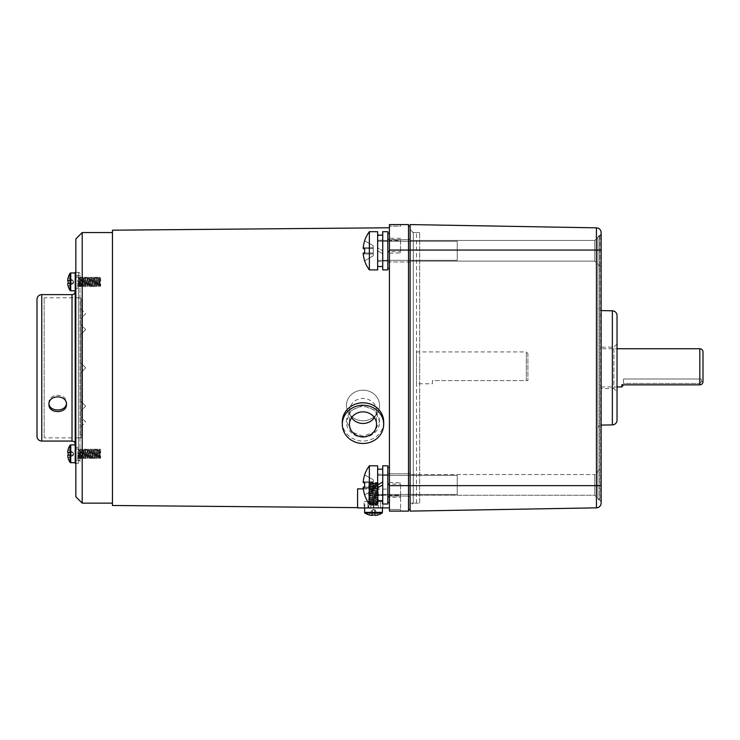 <?xml version="1.0" encoding="UTF-8"?>
<svg xmlns="http://www.w3.org/2000/svg" width="740" height="740" viewBox="0 0 740 740"><rect width="100%" height="100%" fill="white"/><g stroke="black" fill="none" stroke-linecap="round" stroke-linejoin="round"><path stroke-width="0.56" stroke-dasharray="3.7 2.78" d="M374.421 417.656A13.533 12.497 180 0 0 376.531 410.959A13.533 12.497 180 0 0 362.998 398.462A13.533 12.497 180 0 0 349.465 410.959A13.533 12.497 180 0 0 351.574 417.656M362.998 437.22A16.558 15.29 180 0 0 379.555 421.92A16.558 15.29 180 0 0 362.998 406.63A16.558 15.29 180 0 0 346.44 421.92A16.558 15.29 180 0 0 362.998 437.22M362.998 420.773A16.558 15.29 180 0 0 379.555 405.474A16.558 15.29 180 0 0 362.998 390.184A16.558 15.29 180 0 0 346.44 405.474A16.558 15.29 180 0 0 362.998 420.773A16.558 15.29 0 0 1 346.44 405.474A16.558 15.29 0 0 1 362.998 390.184A16.558 15.29 0 0 1 379.555 405.474A16.558 15.29 0 0 1 362.998 420.773M342.305 421.92A20.692 19.12 180 0 0 362.998 441.04A20.692 19.12 180 0 0 383.69 421.92M410.117 263.523L410.117 238.049A1.591 1.591 0 0 1 408.517 239.64L408.517 261.932L408.517 239.64A1.591 1.591 0 0 0 410.117 238.049L410.117 263.523A1.591 1.591 0 0 0 408.517 261.932A1.591 1.591 0 0 1 410.117 263.523L410.117 238.049L410.117 263.523M410.117 497.641L410.117 472.166A1.591 1.591 0 0 1 408.517 473.757L408.517 496.041L408.517 473.757A1.591 1.591 0 0 0 410.117 472.166L410.117 497.641A1.591 1.591 0 0 0 408.517 496.041A1.591 1.591 0 0 1 410.117 497.641L410.117 472.166L410.117 497.641M416.481 503.145L416.481 232.545L416.481 503.145L410.117 503.145L410.117 232.545L410.117 503.145M416.481 232.545L410.117 232.545M527.907 353.517L527.907 380.582L527.907 353.517L526.316 351.925L526.316 380.582L526.316 351.925L416.481 351.925L416.481 383.764L416.481 351.925M432.401 383.764L432.401 380.582L527.907 380.582L432.401 380.582L432.401 383.764L416.481 383.764M78.385 463.351L75.841 463.351L75.841 272.339L75.841 463.351L78.385 463.351L78.385 272.339L75.841 272.339L78.385 272.339L78.385 463.351A1.591 1.591 0 0 0 79.975 461.76L79.975 273.93A1.591 1.591 0 0 0 78.385 272.339M75.203 460.169L75.203 447.432L75.203 460.169L78.385 460.169L78.385 447.432L78.385 460.169A1.591 1.591 0 0 1 79.975 461.76L79.975 273.93A1.591 1.591 0 0 1 78.385 275.521L78.385 460.169L78.385 275.521L78.385 288.258L78.385 275.521L75.203 275.521L75.203 288.258L75.203 275.521M78.385 453.805L78.385 449.023L78.385 453.805M80.938 434.695L80.938 300.986L80.938 434.695A1.591 1.591 0 0 1 82.529 436.295A1.591 1.591 0 0 1 80.938 437.886L78.385 437.886L78.385 297.804L78.385 437.886L78.385 297.804L78.385 437.886L44.16 437.886L44.16 297.804L44.16 437.886M80.938 300.986A1.591 1.591 0 0 0 82.529 299.395A1.591 1.591 0 0 0 80.938 297.804L44.16 297.804M78.385 281.885L78.385 286.667L78.385 281.885M80.938 372.618L80.938 363.072L80.938 372.618L80.938 363.072L80.938 372.618L80.938 363.072L80.938 372.618L85.71 367.845L80.938 363.072L85.71 367.845L80.938 372.618L85.71 367.845L80.938 363.072M80.938 402.736L80.938 410.885L80.938 402.736M80.938 326.201L80.938 334.351L80.938 326.201M80.938 313.723L80.938 308.95L80.938 313.723M80.938 421.967L80.938 417.194L80.938 421.967M387.825 502.238L387.825 497.641A1.591 1.591 0 0 1 389.416 496.041A1.591 1.591 0 0 0 387.825 497.641L387.825 472.166A1.591 1.591 0 0 0 389.416 473.757L389.416 501.942L387.825 502.414L389.416 502.414L389.416 467.393L389.416 502.414L389.416 467.393L389.416 495.19L400.562 495.19L400.562 482.767L387.825 482.462L387.825 483.683L389.416 485.496L389.416 473.757A1.591 1.591 0 0 1 387.825 472.166L387.825 482.462A1.591 1.591 180 0 0 389.416 484.053L400.562 484.053M389.416 485.634L389.416 224.581L389.416 226.172L389.416 224.581L408.517 224.581L408.517 485.634L389.416 485.634L389.416 502.414M387.825 502.414L387.825 467.393L387.825 502.414L387.825 467.393L389.416 467.393M400.562 239.853L389.416 239.88L389.416 233.748L387.825 233.452L387.825 238.289A1.591 1.591 0 0 0 389.416 239.88L408.517 239.64L389.416 239.64L389.416 261.932L408.517 261.932L389.416 261.932L389.416 239.64L389.416 261.932A1.591 1.591 0 0 0 387.825 263.523L387.825 252.007L389.416 250.194L389.416 240.5L400.562 240.5L400.562 252.923L387.825 253.228A1.591 1.591 0 0 1 389.416 251.637L389.416 261.932A1.591 1.591 0 0 0 387.825 263.523L387.825 238.049A1.591 1.591 0 0 0 389.416 239.64A1.591 1.591 0 0 1 387.825 238.049L387.825 238.289A1.591 1.563 -0 0 0 389.416 239.853L400.562 239.853L400.562 252.923M387.825 233.452L387.825 268.296L389.416 268.296L389.416 250.194L389.416 251.637L400.562 251.637M387.825 233.276L387.825 268.296L387.825 233.276L389.416 233.276L389.416 268.296M387.825 268.296L387.825 252.007M389.416 240.5L389.416 226.172L400.562 226.172L400.562 224.581L400.562 226.172L389.416 226.172L389.416 233.276M362.998 436.147L351.315 431.827L346.45 421.171L351.278 410.21L362.998 405.557L374.69 410.265L379.537 421.282L374.671 431.91L362.998 436.147M387.825 497.4A1.591 1.591 0 0 1 389.416 495.809L400.562 495.809L400.562 497.4L387.825 497.4A1.591 1.563 180 0 1 389.416 495.837L400.562 495.809M389.416 473.757L408.517 473.757L389.416 473.757M389.416 496.041L408.517 496.041L389.416 496.041M364.108 507.918L382.894 507.918L364.108 507.918L364.108 501.554L382.894 501.554L364.108 501.554M382.894 507.918L382.894 501.554M382.256 507.918L364.746 507.918L382.256 507.918L382.256 501.554L364.746 501.554L382.256 501.554M364.746 507.918L364.746 501.554M378.279 485.634L368.724 485.634L378.279 485.634L378.279 507.918L368.724 507.918L378.279 507.918M368.724 485.634L368.724 507.918M112.452 503.145L112.452 232.545L112.452 503.145M363.322 488.89L389.416 489.159L389.416 227.772L389.416 507.918L357.587 507.64L357.587 488.835M408.517 509.509L410.117 509.509L410.117 226.172L410.117 485.634L408.517 485.634L408.517 509.509L408.517 250.055L408.517 511.109L389.416 511.109L400.562 511.109L389.416 511.109L389.416 495.19M389.416 250.055L408.517 250.055L408.517 226.172L408.517 250.055L410.117 250.055L410.117 509.509M357.587 507.64L389.416 507.918L389.416 489.159M112.452 230.196L112.452 505.494M373.82 507.918L373.506 501.554L377.382 501.554L369.621 501.554L380.508 501.554L380.508 507.918L380.508 501.554L373.506 501.554L373.506 507.918L380.508 507.918L373.82 507.918L373.82 501.554L373.82 507.918M370.86 507.918L370.546 501.554L370.86 507.918M368.058 507.918L367.743 501.554L368.058 507.918M82.205 232.545L82.205 503.145M400.562 239.88L400.562 240.5M400.562 497.4L400.562 509.509L389.416 509.509L400.562 509.509L400.562 511.109L400.562 495.19M400.562 495.837L400.562 482.767M387.825 467.393L387.825 483.683M75.841 238.909L75.841 496.78M374.061 509.99L375.272 509.99L373.506 509.416L371.73 509.99L372.322 509.99L372.322 514.966A15.614 13.968 180 0 0 373.506 515.003A15.614 13.968 180 0 0 374.68 514.966L374.68 509.99L374.061 509.99L374.68 509.99L374.68 515.419L374.68 509.99L372.942 509.99L374.061 509.99M369.343 514.966L371.822 509.99L369.343 514.966A15.873 15.873 0 0 0 371.702 515.419L372.183 509.99L371.702 515.419L372.322 515.419L372.322 509.99L372.322 515.419L372.322 509.99L372.942 509.99L371.721 510.202M375.272 509.99L374.68 509.99L374.68 515.419L375.3 515.419L374.819 509.99L375.3 515.419A15.873 15.873 0 0 0 377.659 514.966L375.272 509.99M375.291 510.202L377.659 514.966M364.589 507.918L382.414 507.918L364.589 507.918M368.409 507.918L378.593 507.918L368.409 507.918L368.724 505.365L373.506 505.365L368.724 505.365L369.621 504.736L377.382 504.736L369.621 504.736L368.724 504.116L378.279 504.116L368.724 504.116L373.506 503.774L368.724 503.774L369.621 503.145L377.382 503.145L369.621 503.145L368.724 502.525L378.279 502.525L368.724 502.525L373.506 502.183L368.724 502.183L369.621 501.554L368.724 500.924L378.279 500.924L368.724 500.924L373.506 500.591L368.724 500.591L369.621 499.963L377.382 499.963L369.621 499.963L368.724 499.334L378.279 499.334L368.724 499.334L373.506 498.991L368.724 498.991L369.621 498.372L377.382 498.372L369.621 498.372L368.724 497.743L378.279 497.743L368.724 497.743L373.506 497.4L368.724 497.4L369.621 496.78L377.382 496.78L369.621 496.78L368.724 496.151L378.279 496.151L368.724 496.151L373.506 495.809L368.724 495.809L369.621 495.19L377.382 495.19L369.621 495.19L368.724 494.56L378.279 494.56L368.724 494.56L373.506 494.218L368.724 494.218L369.621 493.599L377.382 493.599L369.621 493.599L368.724 492.97L378.279 492.97L368.724 492.97L373.506 492.627L368.724 492.627L369.621 492.007L377.382 492.007L369.621 492.007L368.724 491.379L378.279 491.379L368.724 491.379L373.506 491.036L368.724 491.036L369.621 490.407L377.382 490.407L369.621 490.407L368.724 489.788L378.279 489.788L368.724 489.788L373.506 489.445L368.724 489.445L369.621 488.816L377.382 488.816L369.621 488.816L368.724 488.197L378.279 488.197L368.724 488.197L373.506 487.854L368.724 487.854L369.621 487.225L377.382 487.225L369.621 487.225L368.724 486.605L378.279 486.605L368.724 486.605L373.506 486.263L368.724 486.263L369.621 485.634L377.382 485.634L369.621 485.634L368.724 485.015L378.279 485.015L368.724 485.015L373.506 484.672L368.724 484.672L369.621 484.043L377.382 484.043L369.621 484.043L368.724 483.424L378.279 483.424L368.724 483.424L373.506 483.081L368.724 483.081L369.621 482.452L377.382 482.452L369.621 482.452M377.382 482.452L378.279 483.081L373.506 483.081L378.279 483.081L377.382 484.043L378.279 484.672L373.506 484.672L378.279 484.672L377.382 485.634L378.279 486.263L373.506 486.263L378.279 486.263L377.382 487.225L378.279 487.854L373.506 487.854L378.279 487.854L377.382 488.816L378.279 489.445L373.506 489.445L378.279 489.445L377.382 490.407L378.279 491.036L373.506 491.036L378.279 491.036L377.382 492.007L378.279 492.627L373.506 492.627L378.279 492.627L377.382 493.599L378.279 494.218L373.506 494.218L378.279 494.218L377.382 495.19L378.279 495.809L373.506 495.809L378.279 495.809L377.382 496.78L378.279 497.4L373.506 497.4L378.279 497.4L377.382 498.372L378.279 498.991L373.506 498.991L378.279 498.991L377.382 499.963L378.279 500.591L373.506 500.591L378.279 500.591L377.382 501.554L378.279 502.183L373.506 502.183L378.279 502.183L377.382 503.145L378.279 503.774L373.506 503.774L378.279 503.774L377.382 504.736L378.279 505.365L373.506 505.365L378.279 505.365L378.279 507.603L368.724 507.603L378.593 507.918M382.737 495.088L387.825 495.088L387.825 474.719L387.825 504.005L387.825 465.802L387.825 504.005L387.825 465.802L387.825 495.088L382.737 495.088L382.737 474.719L387.825 474.719L382.737 474.719L382.737 500.629L382.737 469.179L382.737 481.962L377.641 484.904L377.641 465.802L377.641 494.45L377.641 465.802L377.641 494.45L377.641 474.266L382.737 474.266L382.737 481.962L377.641 484.904L377.641 495.532L382.737 495.532L382.737 474.266L382.737 495.532L382.737 484.904L377.641 487.845L377.641 500.629L377.641 469.179L377.641 500.629L382.737 500.351L382.737 469.179L382.737 495.125L387.825 495.088L377.641 495.532L377.641 474.266L377.641 504.005L377.641 484.904L377.641 494.45L457.228 494.45L457.228 475.348L457.228 494.45L457.228 475.348L457.228 494.45L457.228 475.348L457.228 494.45L457.228 475.348L457.228 494.45L377.641 494.45L377.641 475.348L377.641 504.005L377.641 475.348L457.228 475.348L377.641 475.348L377.641 484.904L377.641 474.266L377.641 495.532L382.737 495.532L377.641 495.125L377.641 469.179L377.641 500.629L377.641 474.266L382.737 474.266L382.737 484.904L382.737 469.179L382.737 504.005L382.737 465.802L382.737 500.629L382.737 474.266L382.737 484.904L377.641 487.845L377.641 495.532L382.737 495.125L382.737 469.179L382.737 500.629L377.641 500.351L377.641 469.179L382.737 469.179L377.641 469.179L377.641 500.629L382.737 500.351L382.737 474.719L382.737 504.005L382.737 465.802L387.825 465.802L382.737 465.802L382.737 495.088M377.641 235.061L377.641 261.423L382.737 261.423L382.737 253.728L377.641 250.786L377.641 266.511L382.737 266.511L382.737 253.728L377.641 250.786L377.641 269.887L377.641 231.685L377.641 269.887L377.641 231.685L377.641 261.423L377.641 240.158L382.737 240.158L382.737 261.423L382.737 235.061L382.737 250.786L377.641 247.845L377.641 235.061L382.737 235.061L382.737 266.511L382.737 240.158L382.737 250.786L377.641 247.845L377.641 240.158L377.641 266.511L377.641 235.061L377.641 240.158L382.737 240.565L382.737 260.97L387.825 260.97L387.825 231.685L387.825 260.97L387.825 231.685L387.825 260.97L387.825 231.685L382.737 231.685L382.737 269.887L382.737 231.685L382.737 260.97L382.737 240.602L387.825 240.602L387.825 250.786L387.825 240.602L382.737 240.602L382.737 250.786L382.737 231.685L387.825 231.685L387.825 269.887L387.825 250.786L387.825 260.97L382.737 260.97L382.737 240.602L382.737 261.423L382.737 253.728L377.641 250.786L377.641 266.511L377.641 250.786L382.737 253.728L382.737 266.511L382.737 250.786L382.737 266.511L377.641 266.511L377.641 250.786L377.641 269.887L377.641 231.685L377.641 260.341L457.228 260.341L457.228 241.24L457.228 260.341L457.228 241.24L457.228 260.341L457.228 241.24L457.228 260.341L457.228 241.24L457.228 260.341L457.228 241.24L457.228 260.341L457.228 241.24L457.228 260.341L457.228 241.24L457.228 260.341L457.228 241.24L457.228 260.341L377.641 260.341L377.641 241.24L457.228 241.24L377.641 241.24L377.641 250.786L377.641 231.685L377.641 269.887L377.641 231.685L377.641 269.887L377.641 231.685L377.641 269.887L377.641 231.685L377.641 269.887L377.641 231.685L377.641 261.423L382.737 261.423L382.737 235.339L382.737 240.565L377.641 240.158L382.737 240.158L377.641 240.565L377.641 250.786L377.641 240.158L377.641 266.511L377.641 235.061L377.641 269.887L377.641 231.685L377.641 269.887L377.641 235.339L377.641 261.423L377.641 235.339L377.641 240.565L382.737 240.158L382.737 260.97L382.737 231.685L382.737 269.887L387.825 269.887L387.825 250.786L387.825 269.887L382.737 269.887L382.737 235.061L382.737 250.786L377.641 247.845L377.641 235.061L382.737 235.061L382.737 266.511L382.737 235.061L382.737 250.786L377.641 247.845L377.641 235.061M364.69 487.096A31.182 27.01 90 0 1 364.626 484.904A31.182 27.01 90 0 1 364.69 482.702L373.247 482.702L364.69 482.702L373.247 482.702L373.247 487.096L364.69 487.096A31.182 27.01 90 0 1 364.626 484.904A31.182 27.01 90 0 1 364.69 482.702L363.229 482.702L363.229 481.749A31.755 31.755 0 0 1 364.69 474.895L364.69 474.895A31.755 31.755 0 0 0 363.229 481.749L363.229 482.702L364.69 482.702A31.182 27.01 90 0 0 364.626 484.904A31.182 27.01 90 0 0 364.69 487.096L373.247 487.096L364.69 487.096A31.182 27.01 90 0 1 364.626 484.904A31.182 27.01 90 0 1 364.69 482.702L373.247 482.702L364.69 482.702A31.182 27.01 90 0 0 364.626 484.904A31.182 27.01 90 0 0 364.69 487.096L363.229 487.096L364.69 487.096A31.182 27.01 90 0 1 364.626 484.904A31.182 27.01 90 0 1 364.69 482.702L373.247 482.702L373.247 479.835L364.69 474.895A31.755 31.755 0 0 0 363.229 481.749A31.755 31.755 0 0 1 364.69 474.895L373.247 479.835L373.247 482.702L364.69 482.702L373.247 482.702L373.247 487.096L373.247 482.702L364.69 482.702L373.247 482.702L373.247 479.835L364.69 474.895L373.247 479.835L373.247 482.702L363.229 482.702L363.229 481.749L363.229 482.702L373.247 482.702L373.247 489.963L364.69 494.912A31.755 31.755 0 0 1 363.229 488.058L363.229 487.096L364.69 487.096L363.229 487.096L363.229 488.058L363.229 487.096L373.247 487.096L364.69 487.096L373.247 487.096L373.247 479.835L364.69 474.895L373.247 479.835L373.247 482.702L363.229 482.702L373.247 482.702L373.247 488.058L373.247 487.096L364.69 487.096L373.247 487.096L373.247 479.835L364.69 474.895L373.247 479.835L373.247 487.096L363.229 487.096L373.247 487.096L373.247 489.963L364.69 494.912A31.755 31.755 0 0 1 363.229 488.058A31.755 31.755 0 0 0 364.69 494.912L364.69 494.912A31.755 31.755 0 0 1 363.229 488.058L363.229 487.096L363.229 488.058A31.755 31.755 0 0 0 364.69 494.912L364.69 494.912A31.755 31.755 0 0 1 363.229 488.058L363.229 487.096L373.247 487.096L364.69 487.096M369.362 504.005L369.362 465.802L369.362 484.904L369.362 465.802L377.641 465.802L377.641 504.005L377.641 465.802L369.362 465.802L369.362 504.005L369.362 465.802A31.839 31.839 0 0 0 364.626 474.858A31.839 31.839 0 0 1 369.362 465.802L369.362 504.005L377.641 504.005L369.362 504.005L369.362 484.904L369.362 504.005A31.839 31.839 0 0 1 364.626 494.949A31.839 31.839 0 0 0 369.362 504.005M373.247 489.963L373.247 487.096L363.229 487.096L373.247 487.096L373.247 489.963L364.69 494.912L373.247 489.963L373.247 487.096L373.247 489.963L364.69 494.912L373.247 489.963L373.247 488.058L363.229 488.058L373.247 488.058L363.229 488.058L373.247 488.058L363.229 488.058L373.247 488.058L363.229 488.058L373.247 488.058L373.247 489.963L364.69 494.912L373.247 489.963M369.362 250.786L369.362 231.685L369.362 269.887L369.362 231.685L369.362 269.887L369.362 231.685L369.362 269.887L369.362 231.685L369.362 269.887L369.362 231.685L369.362 269.887L369.362 231.685L369.362 269.887L369.362 231.685L369.362 269.887L369.362 231.685L377.641 231.685L369.362 231.685A31.839 31.839 0 0 0 364.626 240.74L364.626 240.74A31.839 31.839 0 0 1 369.362 231.685A31.839 31.839 0 0 0 364.626 240.74L364.69 240.778A31.755 31.755 0 0 0 363.229 247.632A31.755 31.755 0 0 1 364.69 240.778L364.69 240.778A31.755 31.755 0 0 0 363.229 247.632L363.229 248.594L363.229 247.632A31.755 31.755 0 0 1 364.69 240.778L364.626 240.74A31.839 31.839 0 0 1 369.362 231.685A31.839 31.839 0 0 0 364.626 240.74L364.69 240.778A31.755 31.755 0 0 0 363.229 247.632L363.229 248.594L373.247 248.594L364.69 248.594A31.182 27.01 90 0 0 364.626 250.786A31.182 27.01 90 0 0 364.69 252.988L363.229 252.988L363.229 253.94A31.755 31.755 0 0 0 364.69 260.795L364.626 260.832A31.839 31.839 0 0 0 369.362 269.887L369.362 231.685A31.839 31.839 0 0 0 364.626 240.74L364.626 240.74A31.839 31.839 0 0 1 369.362 231.685A31.839 31.839 0 0 0 364.626 240.74L364.69 240.778A31.755 31.755 0 0 0 363.229 247.632A31.755 31.755 0 0 1 364.69 240.778L364.69 240.778A31.755 31.755 0 0 0 363.229 247.632A31.755 31.755 0 0 1 364.69 240.778L364.69 240.778A31.755 31.755 0 0 0 363.229 247.632L363.229 248.594L363.229 247.632A31.755 31.755 0 0 1 364.69 240.778A31.755 31.755 0 0 0 363.229 247.632L363.229 248.594L373.247 248.594L363.229 248.594L363.229 247.632A31.755 31.755 0 0 1 364.69 240.778L364.69 240.778A31.755 31.755 0 0 0 363.229 247.632L363.229 248.594L364.69 248.594A31.182 27.01 90 0 0 364.626 250.786A31.182 27.01 90 0 1 364.69 248.594L373.247 248.594L363.229 248.594L373.247 248.594L373.247 252.988L364.69 252.988A31.182 27.01 90 0 1 364.626 250.786A31.182 27.01 90 0 0 364.69 252.988L363.229 252.988L364.69 252.988A31.182 27.01 90 0 1 364.626 250.786A31.182 27.01 90 0 1 364.69 248.594A31.182 27.01 90 0 0 364.626 250.786A31.182 27.01 90 0 1 364.69 248.594L363.229 248.594L363.229 247.632A31.755 31.755 0 0 1 364.69 240.778L373.247 245.726L364.69 240.778L373.247 245.726L373.247 247.632L373.247 245.726L364.69 240.778L373.247 245.726L373.247 248.594L373.247 245.726L364.69 240.778L373.247 245.726L373.247 248.594L364.69 248.594A31.182 27.01 90 0 0 364.626 250.786A31.182 27.01 90 0 0 364.69 252.988A31.182 27.01 90 0 1 364.626 250.786A31.182 27.01 90 0 1 364.69 248.594L363.229 248.594L364.69 248.594A31.182 27.01 90 0 0 364.626 250.786A31.182 27.01 90 0 0 364.69 252.988L373.247 252.988L373.247 248.594L363.229 248.594L373.247 248.594L363.229 248.594L363.229 247.632L363.229 248.594L364.69 248.594A31.182 27.01 90 0 0 364.626 250.786A31.182 27.01 90 0 1 364.69 248.594L373.247 248.594L373.247 252.988L363.229 252.988L373.247 252.988L363.229 252.988L363.229 253.94L363.229 252.988L364.69 252.988A31.182 27.01 90 0 1 364.626 250.786A31.182 27.01 90 0 0 364.69 252.988L373.247 252.988L373.247 255.855L364.69 260.795A31.755 31.755 0 0 1 363.229 253.94A31.755 31.755 0 0 0 364.69 260.795L364.69 260.795A31.755 31.755 0 0 1 363.229 253.94L363.229 252.988L364.69 252.988A31.182 27.01 90 0 1 364.626 250.786A31.182 27.01 90 0 1 364.69 248.594A31.182 27.01 90 0 0 364.626 250.786A31.182 27.01 90 0 0 364.69 252.988L363.229 252.988L363.229 253.94L363.229 252.988L364.69 252.988A31.182 27.01 90 0 1 364.626 250.786A31.182 27.01 90 0 1 364.69 248.594L363.229 248.594L363.229 247.632A31.755 31.755 0 0 1 364.69 240.778L373.247 245.726L373.247 247.632L373.247 245.726L364.69 240.778L373.247 245.726L373.247 248.594L373.247 245.726L364.69 240.778L373.247 245.726L373.247 248.594L364.69 248.594A31.182 27.01 90 0 0 364.626 250.786A31.182 27.01 90 0 0 364.69 252.988L373.247 252.988L364.69 252.988A31.182 27.01 90 0 1 364.626 250.786A31.182 27.01 90 0 1 364.69 248.594L373.247 248.594L373.247 252.988L373.247 248.594L364.69 248.594L373.247 248.594L373.247 245.726L364.69 240.778L373.247 245.726L373.247 248.594L363.229 248.594L373.247 248.594L373.247 252.988L363.229 252.988L363.229 253.94A31.755 31.755 0 0 0 364.69 260.795A31.755 31.755 0 0 1 363.229 253.94L363.229 252.988L364.69 252.988A31.182 27.01 90 0 1 364.626 250.786A31.182 27.01 90 0 0 364.69 252.988L373.247 252.988L363.229 252.988L363.229 253.94A31.755 31.755 0 0 0 364.69 260.795L364.626 260.832A31.839 31.839 0 0 0 369.362 269.887L369.362 250.786M373.247 255.855L364.69 260.795A31.755 31.755 0 0 1 363.229 253.94L363.229 252.988L364.69 252.988A31.182 27.01 90 0 1 364.626 250.786A31.182 27.01 90 0 1 364.69 248.594L373.247 248.594L373.247 245.726L364.69 240.778L373.247 245.726L373.247 248.594L363.229 248.594L373.247 248.594L373.247 253.94L373.247 252.988L364.69 252.988A31.182 27.01 90 0 1 364.626 250.786A31.182 27.01 90 0 1 364.69 248.594L373.247 248.594L373.247 245.726L364.69 240.778A31.755 31.755 0 0 0 363.229 247.632L363.229 248.594L363.229 247.632L363.229 248.594L373.247 248.594L363.229 248.594L373.247 248.594L373.247 252.988L364.69 252.988L373.247 252.988L364.69 252.988L373.247 252.988L373.247 247.632L373.247 248.594L363.229 248.594L363.229 247.632A31.755 31.755 0 0 1 364.69 240.778L373.247 245.726L373.247 247.632L373.247 245.726L364.69 240.778L373.247 245.726L373.247 255.855L373.247 245.726L373.247 248.594L363.229 248.594L373.247 248.594L373.247 252.988L363.229 252.988L373.247 252.988L373.247 255.855L364.69 260.795A31.755 31.755 0 0 1 363.229 253.94A31.755 31.755 0 0 0 364.69 260.795L364.69 260.795A31.755 31.755 0 0 1 363.229 253.94L363.229 252.988L363.229 253.94A31.755 31.755 0 0 0 364.69 260.795L364.626 260.832A31.839 31.839 0 0 0 369.362 269.887L377.641 269.887L369.362 269.887A31.839 31.839 0 0 1 364.626 260.832L364.69 260.795A31.755 31.755 0 0 1 363.229 253.94L363.229 252.988L373.247 252.988L373.247 247.632L373.247 248.594L363.229 248.594L373.247 248.594L364.69 248.594L373.247 248.594L373.247 252.988L363.229 252.988L373.247 252.988L373.247 253.94L373.247 252.988L364.69 252.988L373.247 252.988L373.247 247.632L363.229 247.632L373.247 247.632L363.229 247.632L373.247 247.632L363.229 247.632L373.247 247.632L363.229 247.632L373.247 247.632L363.229 247.632L373.247 247.632L363.229 247.632L373.247 247.632L363.229 247.632L373.247 247.632L363.229 247.632L373.247 247.632L363.229 247.632L373.247 247.632L363.229 247.632L373.247 247.632L373.247 252.988L363.229 252.988L363.229 253.94A31.755 31.755 0 0 0 364.69 260.795L364.69 260.795A31.755 31.755 0 0 1 363.229 253.94L363.229 252.988L373.247 252.988L373.247 255.855L364.626 260.832A31.839 31.839 0 0 0 369.362 269.887A31.839 31.839 0 0 1 364.626 260.832L364.69 260.795A31.755 31.755 0 0 1 363.229 253.94A31.755 31.755 0 0 0 364.69 260.795A31.755 31.755 0 0 1 363.229 253.94L363.229 252.988L373.247 252.988L373.247 248.594L364.69 248.594L373.247 248.594L373.247 252.988L363.229 252.988L363.229 253.94L363.229 252.988L373.247 252.988L373.247 253.94L373.247 252.988L363.229 252.988L373.247 252.988L373.247 255.855L373.247 252.988L364.69 252.988L373.247 252.988L373.247 248.594L373.247 252.988L363.229 252.988L373.247 252.988L373.247 255.855L364.69 260.795L373.247 255.855L373.247 252.988L364.69 252.988L373.247 252.988L373.247 255.855L364.69 260.795L373.247 255.855L373.247 252.988L373.247 255.855L364.69 260.795L373.247 255.855L373.247 253.94L373.247 255.855L364.69 260.795L373.247 255.855L373.247 252.988L373.247 255.855L364.626 260.832A31.839 31.839 0 0 0 369.362 269.887A31.839 31.839 0 0 1 364.626 260.832L373.247 255.855L373.247 253.94L363.229 253.94L373.247 253.94L363.229 253.94L373.247 253.94L363.229 253.94L373.247 253.94L363.229 253.94L373.247 253.94L363.229 253.94L373.247 253.94L363.229 253.94L373.247 253.94L363.229 253.94L373.247 253.94L363.229 253.94L373.247 253.94L363.229 253.94L373.247 253.94L363.229 253.94L373.247 253.94L373.247 255.855L364.626 260.832L373.247 255.855L373.247 253.94L373.247 255.855L364.69 260.795L373.247 255.855M382.737 500.629L382.737 484.904L382.737 504.005L382.737 484.904L382.737 500.629L377.641 500.351L377.641 495.125L382.737 495.532L382.737 500.629M387.825 504.005L387.825 484.904L387.825 504.005L382.737 504.005L387.825 504.005M380.184 235.126L382.737 235.339L382.737 250.786L382.737 235.339L380.184 235.126M382.737 269.887L382.737 240.602L382.737 269.887M377.641 487.845L377.641 500.629L377.641 487.845M623.413 384.856L623.413 385.355M702.01 383.968L699.818 384.856L621.822 384.856L623.413 383.866L621.822 384.856L621.822 386.946M703 381.627L701.409 381.627L701.409 378.991L701.409 381.627L699.818 383.44L623.413 383.44L623.413 378.991L623.413 383.44L699.818 383.44L701.409 381.627L703 381.627L703 378.991L702.815 382.71M419.663 503.145L419.663 367.845L419.663 503.145L413.299 503.145L413.299 232.545L413.299 503.145L410.117 506.327L410.117 367.845L410.117 506.327M596.431 507.853L596.431 485.634L410.117 485.634L410.117 511.109L596.431 507.853A4.773 4.773 0 0 0 601.13 503.08L601.13 232.61A4.773 4.773 0 0 0 596.431 227.837L410.117 224.581L410.117 250.055L596.431 250.055L596.431 227.837M601.13 501.211L601.13 234.478L601.13 501.211A1.276 1.276 0 0 0 599.872 499.944L599.511 235.755L599.511 499.935A1.591 1.591 0 0 1 597.938 498.344L597.938 237.346L597.938 498.344M601.13 468.189L601.13 501.618L601.13 468.189L601.13 501.618L601.13 468.189L594.757 474.553L594.757 495.245L410.117 495.245L410.117 474.553L410.117 495.245L410.117 474.553L410.117 495.245L594.757 495.245L594.757 474.553L410.117 474.553L594.757 474.553L594.757 495.245L594.757 474.553L601.13 468.189M601.13 234.071L594.757 240.435L594.757 261.137L594.757 240.445L601.13 234.071L601.13 267.501L601.13 234.071L601.13 267.501L601.13 250.055L596.431 250.055L596.431 485.634L601.13 485.634M410.117 367.845L410.117 229.363L410.117 367.845M410.117 240.445L410.117 261.137L410.117 240.445L410.117 261.137L410.117 240.445L594.757 240.445L594.757 261.137L410.117 261.137L594.757 261.137L594.757 240.445L410.117 240.445M419.663 367.845L419.663 232.545L419.663 367.845M601.13 501.618L594.757 495.245L601.13 501.618M601.13 267.501L594.757 261.137L601.13 267.501M601.13 234.478A1.276 1.276 0 0 1 599.872 235.746L599.511 235.755A1.591 1.591 0 0 0 597.938 237.346M597.938 307.414L597.938 428.275L597.938 307.414A3.182 3.182 0 0 0 601.074 310.596L601.13 310.596M597.938 428.275A3.182 3.182 0 0 1 601.074 425.093L601.13 425.093M617.04 420.126L617.04 315.564M617.04 391.719L617.04 343.971L617.04 391.719L613.858 388.537L613.858 347.153L613.858 388.537L601.13 388.537L601.13 347.153L601.13 388.537M617.04 343.971L613.858 347.153L601.13 347.153M601.13 348.743L601.13 386.946L601.13 348.743L617.04 348.743M601.13 386.946L617.04 386.946M701.409 378.991L623.413 378.991L701.409 378.991M75.203 463.351L75.203 272.339M48.988 403.661L48.942 402.865C48.489 392.801 66.877 392.755 66.452 402.865L66.397 403.661M48.942 404.456L48.942 402.865M66.452 404.456L66.452 402.865M75.203 444.25L75.203 291.44L75.203 444.25M37 436.295L37 299.395M78.385 447.432L75.203 447.432M78.385 288.258L75.203 288.258M73.131 454.36L73.131 455.572L73.704 453.805L73.131 452.029L73.131 452.621L68.163 452.621A15.614 13.968 -90 0 0 68.117 453.805A15.614 13.968 -90 0 0 68.163 454.98L73.131 454.98L73.131 454.36L73.131 454.98L67.71 454.98L73.131 454.98L73.131 453.241L73.131 454.36M68.163 449.643L73.131 452.121L68.163 449.643A15.873 15.873 0 0 0 67.71 452.001L73.131 452.482L67.71 452.001L67.71 452.621L73.131 452.621L67.71 452.621L73.131 452.621L73.131 453.241L72.918 452.02M73.131 455.572L73.131 454.98L67.71 454.98L67.71 455.6L73.131 455.118L67.71 455.6A15.873 15.873 0 0 0 68.163 457.958L73.131 455.572M72.918 455.581L68.163 457.958M75.203 444.888L75.203 462.713L75.203 444.888M75.203 448.708L75.203 458.893L75.203 448.708L77.765 449.023L77.765 453.805L77.765 449.023L78.385 449.92L79.014 449.023L79.014 458.578L79.014 449.023L79.356 453.805L79.356 449.023L79.975 449.92L79.975 457.681L79.975 449.92L80.605 449.023L80.605 458.578L80.605 449.023L80.947 453.805L80.947 449.023L81.567 449.92L81.567 457.681L81.567 449.92L82.196 449.023L82.196 458.578L82.196 449.023L82.538 453.805L82.538 449.023L83.158 449.92L83.158 457.681L83.158 449.92L83.787 449.023L83.787 458.578L83.787 449.023L84.129 453.805L84.129 449.023L84.758 449.92L84.758 457.681L84.758 449.92L85.377 449.023L85.377 458.578L85.377 449.023L85.72 453.805L85.72 449.023L86.349 449.92L86.349 457.681L86.349 449.92L86.969 449.023L86.969 458.578L86.969 449.023L87.311 453.805L87.311 449.023L87.94 449.92L87.94 457.681L87.94 449.92L88.559 449.023L88.559 458.578L88.559 449.023L88.902 453.805L88.902 449.023L89.531 449.92L89.531 457.681L89.531 449.92L90.15 449.023L90.15 458.578L90.15 449.023L90.493 453.805L90.493 449.023L91.122 449.92L91.122 457.681L91.122 449.92L91.742 449.023L91.742 458.578L91.742 449.023L92.084 453.805L92.084 449.023L92.713 449.92L92.713 457.681L92.713 449.92L93.342 449.023L93.342 458.578L93.342 449.023L93.675 453.805L93.675 449.023L94.304 449.92L94.304 457.681L94.304 449.92L94.933 449.023L94.933 458.578L94.933 449.023L95.275 453.805L95.275 449.023L95.895 449.92L95.895 457.681L95.895 449.92L96.524 449.023L96.524 458.578L96.524 449.023L96.866 453.805L96.866 449.023L97.486 449.92L97.486 457.681L97.486 449.92L98.115 449.023L98.115 458.578L98.115 449.023L98.457 453.805L98.457 449.023L99.077 449.92L99.077 457.681L99.077 449.92L99.706 449.023L99.706 458.578L99.706 449.023L100.048 453.805L100.048 449.023L100.668 449.92L100.668 457.681L100.668 449.92M100.668 457.681L100.048 458.578L100.048 453.805L100.048 458.578L99.077 457.681L98.457 458.578L98.457 453.805L98.457 458.578L97.486 457.681L96.866 458.578L96.866 453.805L96.866 458.578L95.895 457.681L95.275 458.578L95.275 453.805L95.275 458.578L94.304 457.681L93.675 458.578L93.675 453.805L93.675 458.578L92.713 457.681L92.084 458.578L92.084 453.805L92.084 458.578L91.122 457.681L90.493 458.578L90.493 453.805L90.493 458.578L89.531 457.681L88.902 458.578L88.902 453.805L88.902 458.578L87.94 457.681L87.311 458.578L87.311 453.805L87.311 458.578L86.349 457.681L85.72 458.578L85.72 453.805L85.72 458.578L84.758 457.681L84.129 458.578L84.129 453.805L84.129 458.578L83.158 457.681L82.538 458.578L82.538 453.805L82.538 458.578L81.567 457.681L80.947 458.578L80.947 453.805L80.947 458.578L79.975 457.681L79.356 458.578L79.356 453.805L79.356 458.578L78.385 457.681L77.765 458.578L77.765 453.805L77.765 458.578L75.517 458.578L75.517 449.023L75.203 458.893M73.131 282.449L73.131 283.661L73.704 281.885L73.131 280.118L73.131 280.71L68.163 280.71A15.614 13.968 -90 0 0 68.117 281.885A15.614 13.968 -90 0 0 68.163 283.068L73.131 283.068L73.131 282.449L73.131 283.068L67.71 283.068L73.131 283.068L73.131 281.329L73.131 282.449M68.163 277.731L73.131 280.21L68.163 277.731A15.873 15.873 0 0 0 67.71 280.09L73.131 280.571L67.71 280.09L67.71 280.71L73.131 280.71L67.71 280.71L73.131 280.71L73.131 281.329L72.918 280.099M73.131 283.661L73.131 283.068L67.71 283.068L67.71 283.688L73.131 283.207L67.71 283.688A15.873 15.873 0 0 0 68.163 286.047L73.131 283.661M72.918 283.67L68.163 286.047M75.203 272.977L75.203 290.802L75.203 272.977M75.203 276.797L75.203 286.981L75.203 276.797L77.765 277.111L77.765 281.885L77.765 277.111L78.385 278.009L79.014 277.111L79.014 286.667L79.014 277.111L79.356 281.885L79.356 277.111L79.975 278.009L79.975 285.769L79.975 278.009L80.605 277.111L80.605 286.667L80.605 277.111L80.947 281.885L80.947 277.111L81.567 278.009L81.567 285.769L81.567 278.009L82.196 277.111L82.196 286.667L82.196 277.111L82.538 281.885L82.538 277.111L83.158 278.009L83.158 285.769L83.158 278.009L83.787 277.111L83.787 286.667L83.787 277.111L84.129 281.885L84.129 277.111L84.758 278.009L84.758 285.769L84.758 278.009L85.377 277.111L85.377 286.667L85.377 277.111L85.72 281.885L85.72 277.111L86.349 278.009L86.349 285.769L86.349 278.009L86.969 277.111L86.969 286.667L86.969 277.111L87.311 281.885L87.311 277.111L87.94 278.009L87.94 285.769L87.94 278.009L88.559 277.111L88.559 286.667L88.559 277.111L88.902 281.885L88.902 277.111L89.531 278.009L89.531 285.769L89.531 278.009L90.15 277.111L90.15 286.667L90.15 277.111L90.493 281.885L90.493 277.111L91.122 278.009L91.122 285.769L91.122 278.009L91.742 277.111L91.742 286.667L91.742 277.111L92.084 281.885L92.084 277.111L92.713 278.009L92.713 285.769L92.713 278.009L93.342 277.111L93.342 286.667L93.342 277.111L93.675 281.885L93.675 277.111L94.304 278.009L94.304 285.769L94.304 278.009L94.933 277.111L94.933 286.667L94.933 277.111L95.275 281.885L95.275 277.111L95.895 278.009L95.895 285.769L95.895 278.009L96.524 277.111L96.524 286.667L96.524 277.111L96.866 281.885L96.866 277.111L97.486 278.009L97.486 285.769L97.486 278.009L98.115 277.111L98.115 286.667L98.115 277.111L98.457 281.885L98.457 277.111L99.077 278.009L99.077 285.769L99.077 278.009L99.706 277.111L99.706 286.667L99.706 277.111L100.048 281.885L100.048 277.111L100.668 278.009L100.668 285.769L100.668 278.009M100.668 285.769L100.048 286.667L100.048 281.885L100.048 286.667L99.077 285.769L98.457 286.667L98.457 281.885L98.457 286.667L97.486 285.769L96.866 286.667L96.866 281.885L96.866 286.667L95.895 285.769L95.275 286.667L95.275 281.885L95.275 286.667L94.304 285.769L93.675 286.667L93.675 281.885L93.675 286.667L92.713 285.769L92.084 286.667L92.084 281.885L92.084 286.667L91.122 285.769L90.493 286.667L90.493 281.885L90.493 286.667L89.531 285.769L88.902 286.667L88.902 281.885L88.902 286.667L87.94 285.769L87.311 286.667L87.311 281.885L87.311 286.667L86.349 285.769L85.72 286.667L85.72 281.885L85.72 286.667L84.758 285.769L84.129 286.667L84.129 281.885L84.129 286.667L83.158 285.769L82.538 286.667L82.538 281.885L82.538 286.667L81.567 285.769L80.947 286.667L80.947 281.885L80.947 286.667L79.975 285.769L79.356 286.667L79.356 281.885L79.356 286.667L78.385 285.769L77.765 286.667L77.765 281.885L77.765 286.667L75.517 286.667L75.517 277.111L75.203 286.981M80.938 297.804L80.938 437.886L80.938 297.804M400.562 238.289L387.825 238.289M364.986 513.098L382.016 513.098M364.589 512.367L382.414 512.367M363.229 481.749L373.247 481.749L363.229 481.749M699.818 384.856L699.818 348.743M599.872 235.746L599.872 499.944L599.872 235.746M601.074 425.093L601.074 310.596L601.074 425.093M612.35 424.899L612.35 310.791M72.02 294.622L72.02 441.068M41.773 441.068L41.773 294.622M70.032 445.286L70.032 462.315M70.753 444.888L70.753 462.713M70.032 273.375L70.032 290.404M70.753 272.977L70.753 290.802M349.465 410.959L349.465 424.362M379.555 421.92L379.555 421.282M346.44 421.92L346.44 421.171M376.531 410.959L376.531 424.362M78.385 449.023L83.158 453.805L78.385 458.578M78.385 277.111L83.158 281.885L78.385 286.667M82.529 436.295L82.529 299.395L82.529 436.295M85.71 406.112L80.938 401.339L85.71 406.112L80.938 410.885L85.71 406.112M85.71 329.578L80.938 334.351L85.71 329.578L80.938 324.805L85.71 329.578M80.938 308.95L85.71 313.723L80.938 318.496M80.938 426.74L85.71 421.967L80.938 417.194M377.641 475.348L457.228 475.348L377.641 475.348M377.641 494.45L457.228 494.45L377.641 494.45M377.641 260.341L457.228 260.341L377.641 260.341M377.641 241.24L457.228 241.24L377.641 241.24M377.641 474.266L382.737 474.266L377.641 474.266M382.737 474.719L387.825 474.719L382.737 474.719M382.737 260.97L387.825 260.97L382.737 260.97M382.737 240.602L387.825 240.602L382.737 240.602M377.641 261.423L382.737 261.423L377.641 261.423M419.663 232.545L413.299 232.545L410.117 229.363"/><path stroke-width="1.11" d="M362.998 411.856A13.533 12.497 180 0 0 349.465 424.362A13.533 12.497 180 0 0 362.998 436.859A13.533 12.497 180 0 0 376.531 424.362A13.533 12.497 180 0 0 362.998 411.856M351.574 417.656A13.533 12.497 180 0 0 362.998 423.456A13.533 12.497 180 0 0 374.421 417.656M362.998 443.482A20.692 19.12 180 0 0 383.69 424.362A20.692 19.12 180 0 0 362.998 405.243A20.692 19.12 180 0 0 342.305 424.362A20.692 19.12 180 0 0 362.998 443.482M383.69 424.362L383.69 421.92A20.692 19.12 180 0 0 362.998 402.8A20.692 19.12 180 0 0 342.305 421.92L342.305 424.362M75.841 496.78L75.841 238.909L82.205 232.545L82.205 503.145L75.841 496.78M387.825 502.414L389.416 502.414M387.825 467.393L389.416 467.393M387.825 268.296L389.416 268.296M387.825 233.276L389.416 233.276M112.452 232.545L82.205 232.545M112.452 503.145L82.205 503.145M357.587 507.64L112.452 505.494L112.452 230.196L389.416 227.772M389.416 507.918L357.587 507.918L357.587 488.835L363.322 488.89M389.416 485.634L389.416 511.109L408.517 511.109L408.517 485.634L410.117 485.634L410.117 250.055L408.517 250.055L408.517 224.581L389.416 224.581L389.416 485.634L408.517 485.634L408.517 250.055L389.416 250.055M410.117 509.509L408.517 509.509M408.517 226.172L410.117 226.172L408.517 226.172M377.659 514.966L377.659 514.966A15.873 15.873 0 0 1 375.3 515.419L374.68 514.966A15.614 13.968 180 0 1 373.506 515.003A15.614 13.968 180 0 1 372.322 514.966L372.322 514.966M369.343 514.966L369.343 514.966A15.873 15.873 0 0 0 371.702 515.419L372.322 515.419M377.678 515.003A15.919 15.919 0 0 0 382.016 513.098L364.986 513.098A0.86 0.86 0 0 1 364.589 512.367L364.589 507.918M382.016 513.098A0.86 0.86 0 0 0 382.414 512.367L382.414 507.918M382.737 465.802L382.737 504.005L387.825 504.005L387.825 484.904L387.825 504.005L382.737 504.005L382.737 484.904L377.641 487.845L382.737 484.904L382.737 465.802L387.825 465.802L387.825 484.904L387.825 465.802L382.737 465.802M364.626 494.949A31.839 31.839 0 0 0 369.362 504.005L377.641 504.005L377.641 484.904L382.737 481.962L377.641 484.904L377.641 504.005L369.362 504.005L369.362 484.904L369.362 504.005A31.839 31.839 0 0 1 364.626 494.949L364.626 494.949M363.229 488.058L363.229 487.096L363.229 488.058A31.755 31.755 0 0 0 364.69 494.912A31.755 31.755 0 0 1 363.229 488.058L363.229 487.096L364.69 487.096L363.229 487.096L363.229 488.058M364.626 484.904A31.182 27.01 90 0 0 364.69 487.096L363.229 487.096L364.69 487.096A31.182 27.01 90 0 1 364.626 484.904A31.182 27.01 90 0 1 364.69 482.702L363.229 482.702L364.69 482.702L363.229 482.702L363.229 481.749L363.229 482.702L364.69 482.702A31.182 27.01 90 0 0 364.626 484.904M369.362 465.802L369.362 484.904L369.362 465.802L377.641 465.802L377.641 484.904L377.641 465.802L369.362 465.802A31.839 31.839 0 0 0 364.626 474.858L364.69 474.895A31.755 31.755 0 0 0 363.229 481.749A31.755 31.755 0 0 1 364.69 474.895A31.755 31.755 0 0 0 363.229 481.749L363.229 482.702L364.69 482.702L363.229 482.702L363.229 481.749A31.755 31.755 0 0 1 364.69 474.895L364.626 474.858A31.839 31.839 0 0 1 369.362 465.802M377.641 500.629L382.737 500.629L377.641 500.629M377.641 469.179L382.737 469.179L377.641 469.179M363.229 482.702L364.69 482.702L363.229 482.702M369.362 231.685L369.362 269.887L377.641 269.887L377.641 250.786L377.641 269.887L369.362 269.887L369.362 231.685L377.641 231.685L377.641 250.786L377.641 231.685L369.362 231.685A31.839 31.839 0 0 0 364.626 240.74L364.69 240.778A31.755 31.755 0 0 0 363.229 247.632L363.229 248.594L363.229 247.632L363.229 248.594L364.69 248.594A31.182 27.01 90 0 0 364.626 250.786A31.182 27.01 90 0 0 364.69 252.988L363.229 252.988L363.229 253.94A31.755 31.755 0 0 0 364.69 260.795L364.626 260.832A31.839 31.839 0 0 0 369.362 269.887A31.839 31.839 0 0 1 364.626 260.832L364.69 260.795A31.755 31.755 0 0 1 363.229 253.94L363.229 252.988L364.69 252.988L363.229 252.988L363.229 253.94L363.229 252.988L364.69 252.988A31.182 27.01 90 0 1 364.626 250.786A31.182 27.01 90 0 1 364.69 248.594L363.229 248.594L364.69 248.594L363.229 248.594L363.229 247.632A31.755 31.755 0 0 1 364.69 240.778L364.626 240.74A31.839 31.839 0 0 1 369.362 231.685M382.737 231.685L382.737 269.887L387.825 269.887L387.825 250.786L387.825 269.887L382.737 269.887L382.737 231.685L387.825 231.685L387.825 250.786L387.825 231.685L382.737 231.685M382.737 235.061L377.641 235.339L382.737 235.061M377.641 235.061L380.184 235.126L377.641 235.061M623.413 384.856L621.822 386.946L621.822 384.856L699.818 384.856C701.76 384.652 702.824 383.579 703 381.627L703 351.925A3.182 3.182 0 0 0 699.818 348.743L617.04 348.743M703 381.526L703 351.925M702.621 383.163L702.01 383.968M596.431 227.837L596.431 250.055L410.117 250.055L410.117 224.581L596.431 227.837A4.773 4.773 0 0 1 601.13 232.61L601.13 503.08A4.773 4.773 0 0 1 596.431 507.853L410.117 511.109L410.117 485.634L596.431 485.634L596.431 507.853M601.13 485.634L596.431 485.634L596.431 250.055L601.13 250.055L601.13 234.071M601.13 425.093L612.35 424.899A4.773 4.773 0 0 0 617.04 420.126L617.04 315.564A4.773 4.773 0 0 0 612.35 310.791L612.35 424.899M601.13 310.596L612.35 310.791M617.04 386.946L621.822 386.946M364.69 248.594L363.229 248.594L364.69 248.594M75.841 463.351L75.203 463.351L75.203 272.339L75.841 272.339M66.452 402.865C66.896 412.328 48.507 412.374 48.942 402.865M48.942 404.456C48.479 413.928 66.877 413.984 66.452 404.456C66.905 394.411 48.507 394.355 48.942 404.456M72.02 441.068L72.02 294.622L41.773 294.622A4.773 4.773 0 0 0 37 299.395L37 436.295A4.773 4.773 0 0 0 41.773 441.068L72.02 441.068A3.182 3.182 0 0 1 75.203 444.25M72.02 294.622A3.182 3.182 0 0 0 75.203 291.44M68.163 457.958L68.163 457.958A15.873 15.873 0 0 1 67.71 455.6L68.163 454.98A15.614 13.968 -90 0 1 68.117 453.805A15.614 13.968 -90 0 1 68.163 452.621L68.163 452.621M68.163 449.643L68.163 449.643A15.873 15.873 0 0 0 67.71 452.001L67.71 452.621M68.117 457.977A15.919 15.919 0 0 0 70.032 462.315L70.032 445.286A0.86 0.86 0 0 1 70.753 444.888L75.203 444.888M70.032 462.315A0.86 0.86 0 0 0 70.753 462.713L75.203 462.713M68.163 286.047L68.163 286.047A15.873 15.873 0 0 1 67.71 283.688L68.163 283.068A15.614 13.968 -90 0 1 68.117 281.885A15.614 13.968 -90 0 1 68.163 280.71L68.163 280.71M68.163 277.731L68.163 277.731A15.873 15.873 0 0 0 67.71 280.09L67.71 280.71M68.117 286.065A15.919 15.919 0 0 0 70.032 290.404L70.032 273.375A0.86 0.86 0 0 1 70.753 272.977L75.203 272.977M70.032 290.404A0.86 0.86 0 0 0 70.753 290.802L75.203 290.802M382.414 512.367L364.589 512.367M699.818 348.743L699.818 384.856M41.773 294.622L41.773 441.068M70.753 462.713L70.753 444.888M70.753 290.802L70.753 272.977M364.986 513.098A15.919 15.919 0 0 0 369.325 515.003M377.641 266.511L382.737 266.511L377.641 266.511M70.032 445.286A15.919 15.919 0 0 0 68.117 449.624M70.032 273.375A15.919 15.919 0 0 0 68.117 277.713"/></g></svg>
